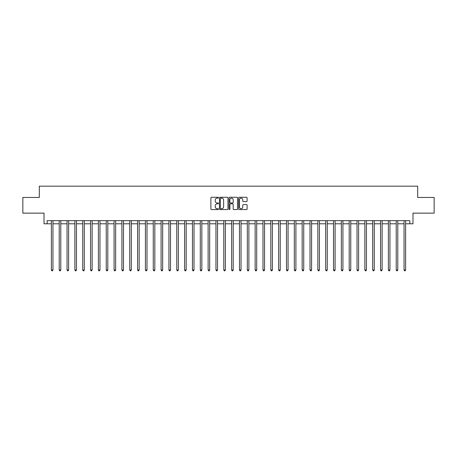 <?xml version="1.0" encoding="UTF-8"?>
<svg xmlns="http://www.w3.org/2000/svg" width="457" height="457" viewBox="0 0 457 457"><rect width="100%" height="100%" fill="white"/><g stroke="black" fill="none" stroke-linecap="round" stroke-linejoin="round"><path stroke-width="0.69" d="M218.469 197.698A0.428 0.428 0 0 0 218.04 197.264L211.5 197.264A0.617 0.617 0 0 0 210.883 197.881L210.883 208.958A0.617 0.617 0 0 0 211.5 209.574L218.04 209.574A0.428 0.428 0 0 0 218.469 209.146A0.428 0.428 0 0 0 218.04 208.712L217.189 208.712A1.971 1.971 0 0 1 215.224 206.747L215.224 205.821A1.971 1.971 0 0 1 217.189 203.851L218.04 203.851A0.428 0.428 0 0 0 218.469 203.422A0.428 0.428 0 0 0 218.04 202.988L217.189 202.988A1.971 1.971 0 0 1 215.224 201.023L215.224 200.097A1.971 1.971 0 0 1 217.189 198.127L218.04 198.127A0.428 0.428 0 0 0 218.469 197.698M246.483 201.606A0.617 0.617 0 0 0 247.1 200.989L247.1 197.881A0.617 0.617 0 0 0 246.483 197.264L239.222 197.264A0.617 0.617 0 0 0 238.611 197.881L238.611 208.958A0.617 0.617 0 0 0 239.222 209.574L246.483 209.574A0.617 0.617 0 0 0 247.1 208.958L247.1 205.204A0.617 0.617 0 0 0 246.483 204.587L243.375 204.587A0.617 0.617 0 0 0 242.764 205.204L242.764 207.067A1.645 1.645 0 0 1 241.119 208.712A1.645 1.645 0 0 1 239.468 207.067L239.468 199.772A1.645 1.645 0 0 1 241.119 198.127A1.645 1.645 0 0 1 242.764 199.772L242.764 200.989A0.617 0.617 0 0 0 243.375 201.606L246.483 201.606M47.145 223.799L47.145 220.662L409.855 220.662L409.855 223.799L412.991 223.799L412.991 213.139L434.15 213.139L434.15 197.464L417.692 197.464L417.692 186.176L39.308 186.176L39.308 197.464L22.85 197.464L22.85 213.139L44.009 213.139L44.009 223.799L51.378 223.799M227.963 197.881A0.617 0.617 0 0 0 227.346 197.264L220.085 197.264A0.617 0.617 0 0 0 219.469 197.881L219.469 208.958A0.617 0.617 0 0 0 220.085 209.574L227.346 209.574A0.617 0.617 0 0 0 227.963 208.958L227.963 197.881M229.654 197.264L236.915 197.264A0.617 0.617 0 0 1 237.531 197.881L237.531 208.958A0.617 0.617 0 0 1 236.915 209.574L233.807 209.574A0.617 0.617 0 0 1 233.19 208.958L233.19 204.468A0.617 0.617 0 0 0 232.579 203.851L230.517 203.851A0.617 0.617 0 0 0 229.9 204.468L229.9 209.146A0.428 0.428 0 0 1 229.471 209.574A0.428 0.428 0 0 1 229.037 209.146L229.037 197.881A0.617 0.617 0 0 1 229.654 197.264M52.943 223.799L59.216 223.799M60.781 223.799L67.053 223.799M68.619 223.799L74.891 223.799M76.456 223.799L82.728 223.799M84.294 223.799L90.566 223.799M92.131 223.799L98.404 223.799M99.969 223.799L106.241 223.799M107.806 223.799L114.079 223.799M115.644 223.799L121.91 223.799M123.481 223.799L129.748 223.799M131.319 223.799L137.586 223.799M139.156 223.799L145.423 223.799M146.994 223.799L153.261 223.799M154.832 223.799L161.098 223.799M162.669 223.799L168.936 223.799M170.507 223.799L176.773 223.799M178.344 223.799L184.611 223.799M186.176 223.799L192.448 223.799M194.014 223.799L200.286 223.799M201.851 223.799L208.124 223.799M209.689 223.799L215.961 223.799M217.526 223.799L223.799 223.799M225.364 223.799L231.636 223.799M233.201 223.799L239.474 223.799M241.039 223.799L247.311 223.799M248.876 223.799L255.149 223.799M256.714 223.799L262.986 223.799M264.552 223.799L270.824 223.799M272.389 223.799L278.656 223.799M280.227 223.799L286.493 223.799M288.064 223.799L294.331 223.799M295.902 223.799L302.168 223.799M303.739 223.799L310.006 223.799M311.577 223.799L317.844 223.799M319.414 223.799L325.681 223.799M327.252 223.799L333.519 223.799M335.09 223.799L341.356 223.799M342.921 223.799L349.194 223.799M350.759 223.799L357.031 223.799M358.596 223.799L364.869 223.799M366.434 223.799L372.706 223.799M374.272 223.799L380.544 223.799M382.109 223.799L388.381 223.799M389.947 223.799L396.219 223.799M397.784 223.799L404.057 223.799M405.622 223.799L409.855 223.799M220.76 198.127A0.428 0.428 0 0 0 220.331 198.561L220.331 208.283A0.428 0.428 0 0 0 220.76 208.712L221.651 208.712A1.971 1.971 0 0 0 223.622 206.747L223.622 200.097A1.971 1.971 0 0 0 221.651 198.127L220.76 198.127M233.19 199.806A1.645 1.645 0 0 0 231.545 198.161A1.645 1.645 0 0 0 229.9 199.806L229.9 202.377A0.617 0.617 0 0 0 230.517 202.988L232.579 202.988A0.617 0.617 0 0 0 233.19 202.377L233.19 199.806M53.023 220.662L52.989 220.742A0.628 0.628 91.2 0 0 52.943 220.977L52.943 270.007L51.378 270.007L51.378 220.977A0.628 0.628 91.2 0 0 51.333 220.742L51.298 220.662M52.943 270.007L52.475 270.824L51.847 270.824L51.378 270.007M60.861 220.662L60.827 220.742A0.628 0.628 91.2 0 0 60.781 220.977L60.781 270.007L59.216 270.007L59.216 220.977A0.628 0.628 91.2 0 0 59.17 220.742L59.136 220.662M60.781 270.007L60.313 270.824L59.684 270.824L59.216 270.007M68.699 220.662L68.664 220.742A0.628 0.628 91.2 0 0 68.619 220.977L68.619 270.007L67.053 270.007L67.053 220.977A0.628 0.628 91.2 0 0 67.008 220.742L66.973 220.662M68.619 270.007L68.15 270.824L67.522 270.824L67.053 270.007M76.536 220.662L76.502 220.742A0.628 0.628 91.2 0 0 76.456 220.977L76.456 270.007L74.891 270.007L74.891 220.977A0.628 0.628 91.2 0 0 74.845 220.742L74.811 220.662M76.456 270.007L75.988 270.824L75.359 270.824L74.891 270.007M84.374 220.662L84.339 220.742A0.628 0.628 91.2 0 0 84.294 220.977L84.294 270.007L82.728 270.007L82.728 220.977A0.628 0.628 91.2 0 0 82.683 220.742L82.648 220.662M84.294 270.007L83.825 270.824L83.197 270.824L82.728 270.007M92.211 220.662L92.177 220.742A0.628 0.628 91.2 0 0 92.131 220.977L92.131 270.007L90.566 270.007L90.566 220.977A0.628 0.628 91.2 0 0 90.52 220.742L90.486 220.662M92.131 270.007L91.663 270.824L91.034 270.824L90.566 270.007M100.049 220.662L100.014 220.742A0.628 0.628 91.2 0 0 99.969 220.977L99.969 270.007L98.404 270.007L98.404 220.977A0.628 0.628 91.2 0 0 98.358 220.742L98.324 220.662M99.969 270.007L99.5 270.824L98.872 270.824L98.404 270.007M107.881 220.662L107.852 220.742A0.628 0.628 91.2 0 0 107.806 220.977L107.806 270.007L106.241 270.007L106.241 220.977A0.628 0.628 91.2 0 0 106.195 220.742L106.161 220.662M107.806 270.007L107.338 270.824L106.71 270.824L106.241 270.007M115.718 220.662L115.69 220.742A0.628 0.628 91.2 0 0 115.644 220.977L115.644 270.007L114.079 270.007L114.079 220.977A0.628 0.628 91.2 0 0 114.033 220.742L113.999 220.662M115.644 270.007L115.175 270.824L114.547 270.824L114.079 270.007M123.556 220.662L123.527 220.742A0.628 0.628 91.2 0 0 123.481 220.977L123.481 270.007L121.91 270.007L121.91 220.977A0.628 0.628 91.2 0 0 121.87 220.742L121.836 220.662M123.481 270.007L123.013 270.824L122.385 270.824L121.91 270.007M131.393 220.662L131.365 220.742A0.628 0.628 91.2 0 0 131.319 220.977L131.319 270.007L129.748 270.007L129.748 220.977A0.628 0.628 91.2 0 0 129.702 220.742L129.674 220.662M131.319 270.007L130.845 270.824L130.222 270.824L129.748 270.007M139.231 220.662L139.202 220.742A0.628 0.628 91.2 0 0 139.156 220.977L139.156 270.007L137.586 270.007L137.586 220.977A0.628 0.628 91.2 0 0 137.54 220.742L137.511 220.662M139.156 270.007L138.682 270.824L138.06 270.824L137.586 270.007M147.068 220.662L147.04 220.742A0.628 0.628 91.2 0 0 146.994 220.977L146.994 270.007L145.423 270.007L145.423 220.977A0.628 0.628 91.2 0 0 145.377 220.742L145.349 220.662M146.994 270.007L146.52 270.824L145.897 270.824L145.423 270.007M154.906 220.662L154.877 220.742A0.628 0.628 91.2 0 0 154.832 220.977L154.832 270.007L153.261 270.007L153.261 220.977A0.628 0.628 91.2 0 0 153.215 220.742L153.186 220.662M154.832 270.007L154.357 270.824L153.735 270.824L153.261 270.007M162.743 220.662L162.715 220.742A0.628 0.628 91.2 0 0 162.669 220.977L162.669 270.007L161.098 270.007L161.098 220.977A0.628 0.628 91.2 0 0 161.053 220.742L161.024 220.662M162.669 270.007L162.195 270.824L161.572 270.824L161.098 270.007M170.581 220.662L170.547 220.742A0.628 0.628 91.2 0 0 170.507 220.977L170.507 270.007L168.936 270.007L168.936 220.977A0.628 0.628 91.2 0 0 168.89 220.742L168.862 220.662M170.507 270.007L170.033 270.824L169.404 270.824L168.936 270.007M178.419 220.662L178.384 220.742A0.628 0.628 91.2 0 0 178.344 220.977L178.344 270.007L176.773 270.007L176.773 220.977A0.628 0.628 91.2 0 0 176.728 220.742L176.699 220.662M178.344 270.007L177.87 270.824L177.242 270.824L176.773 270.007M186.256 220.662L186.222 220.742A0.628 0.628 91.2 0 0 186.176 220.977L186.176 270.007L184.611 270.007L184.611 220.977A0.628 0.628 91.2 0 0 184.565 220.742L184.537 220.662M186.176 270.007L185.708 270.824L185.079 270.824L184.611 270.007M194.094 220.662L194.059 220.742A0.628 0.628 91.2 0 0 194.014 220.977L194.014 270.007L192.448 270.007L192.448 220.977A0.628 0.628 91.2 0 0 192.403 220.742L192.368 220.662M194.014 270.007L193.545 270.824L192.917 270.824L192.448 270.007M201.931 220.662L201.897 220.742A0.628 0.628 91.2 0 0 201.851 220.977L201.851 270.007L200.286 270.007L200.286 220.977A0.628 0.628 91.2 0 0 200.24 220.742L200.206 220.662M201.851 270.007L201.383 270.824L200.754 270.824L200.286 270.007M209.769 220.662L209.734 220.742A0.628 0.628 91.2 0 0 209.689 220.977L209.689 270.007L208.124 270.007L208.124 220.977A0.628 0.628 91.2 0 0 208.078 220.742L208.044 220.662M209.689 270.007L209.22 270.824L208.592 270.824L208.124 270.007M217.606 220.662L217.572 220.742A0.628 0.628 91.2 0 0 217.526 220.977L217.526 270.007L215.961 270.007L215.961 220.977A0.628 0.628 91.2 0 0 215.915 220.742L215.881 220.662M217.526 270.007L217.058 270.824L216.429 270.824L215.961 270.007M225.444 220.662L225.41 220.742A0.628 0.628 91.2 0 0 225.364 220.977L225.364 270.007L223.799 270.007L223.799 220.977A0.628 0.628 91.2 0 0 223.753 220.742L223.719 220.662M225.364 270.007L224.895 270.824L224.267 270.824L223.799 270.007M233.281 220.662L233.247 220.742A0.628 0.628 91.2 0 0 233.201 220.977L233.201 270.007L231.636 270.007L231.636 220.977A0.628 0.628 91.2 0 0 231.59 220.742L231.556 220.662M233.201 270.007L232.733 270.824L232.105 270.824L231.636 270.007M241.119 220.662L241.085 220.742A0.628 0.628 91.2 0 0 241.039 220.977L241.039 270.007L239.474 270.007L239.474 220.977A0.628 0.628 91.2 0 0 239.428 220.742L239.394 220.662M241.039 270.007L240.571 270.824L239.942 270.824L239.474 270.007M248.956 220.662L248.922 220.742A0.628 0.628 91.2 0 0 248.876 220.977L248.876 270.007L247.311 270.007L247.311 220.977A0.628 0.628 91.2 0 0 247.266 220.742L247.231 220.662M248.876 270.007L248.408 270.824L247.78 270.824L247.311 270.007M256.794 220.662L256.76 220.742A0.628 0.628 91.2 0 0 256.714 220.977L256.714 270.007L255.149 270.007L255.149 220.977A0.628 0.628 91.2 0 0 255.103 220.742L255.069 220.662M256.714 270.007L256.246 270.824L255.617 270.824L255.149 270.007M264.632 220.662L264.597 220.742A0.628 0.628 91.2 0 0 264.552 220.977L264.552 270.007L262.986 270.007L262.986 220.977A0.628 0.628 91.2 0 0 262.941 220.742L262.906 220.662M264.552 270.007L264.083 270.824L263.455 270.824L262.986 270.007M272.463 220.662L272.435 220.742A0.628 0.628 91.2 0 0 272.389 220.977L272.389 270.007L270.824 270.007L270.824 220.977A0.628 0.628 91.2 0 0 270.778 220.742L270.744 220.662M272.389 270.007L271.921 270.824L271.292 270.824L270.824 270.007M280.301 220.662L280.272 220.742A0.628 0.628 91.2 0 0 280.227 220.977L280.227 270.007L278.656 270.007L278.656 220.977A0.628 0.628 91.2 0 0 278.616 220.742L278.581 220.662M280.227 270.007L279.758 270.824L279.13 270.824L278.656 270.007M288.139 220.662L288.11 220.742A0.628 0.628 91.2 0 0 288.064 220.977L288.064 270.007L286.493 270.007L286.493 220.977A0.628 0.628 91.2 0 0 286.453 220.742L286.419 220.662M288.064 270.007L287.596 270.824L286.967 270.824L286.493 270.007M295.976 220.662L295.947 220.742A0.628 0.628 91.2 0 0 295.902 220.977L295.902 270.007L294.331 270.007L294.331 220.977A0.628 0.628 91.2 0 0 294.285 220.742L294.257 220.662M295.902 270.007L295.428 270.824L294.805 270.824L294.331 270.007M303.814 220.662L303.785 220.742A0.628 0.628 91.2 0 0 303.739 220.977L303.739 270.007L302.168 270.007L302.168 220.977A0.628 0.628 91.2 0 0 302.123 220.742L302.094 220.662M303.739 270.007L303.265 270.824L302.643 270.824L302.168 270.007M311.651 220.662L311.623 220.742A0.628 0.628 91.2 0 0 311.577 220.977L311.577 270.007L310.006 270.007L310.006 220.977A0.628 0.628 91.2 0 0 309.96 220.742L309.932 220.662M311.577 270.007L311.103 270.824L310.48 270.824L310.006 270.007M319.489 220.662L319.46 220.742A0.628 0.628 91.2 0 0 319.414 220.977L319.414 270.007L317.844 270.007L317.844 220.977A0.628 0.628 91.2 0 0 317.798 220.742L317.769 220.662M319.414 270.007L318.94 270.824L318.318 270.824L317.844 270.007M327.326 220.662L327.298 220.742A0.628 0.628 91.2 0 0 327.252 220.977L327.252 270.007L325.681 270.007L325.681 220.977A0.628 0.628 91.2 0 0 325.635 220.742L325.607 220.662M327.252 270.007L326.778 270.824L326.155 270.824L325.681 270.007M335.164 220.662L335.13 220.742A0.628 0.628 91.2 0 0 335.09 220.977L335.09 270.007L333.519 270.007L333.519 220.977A0.628 0.628 91.2 0 0 333.473 220.742L333.444 220.662M335.09 270.007L334.615 270.824L333.987 270.824L333.519 270.007M343.001 220.662L342.967 220.742A0.628 0.628 91.2 0 0 342.921 220.977L342.921 270.007L341.356 270.007L341.356 220.977A0.628 0.628 91.2 0 0 341.31 220.742L341.282 220.662M342.921 270.007L342.453 270.824L341.825 270.824L341.356 270.007M350.839 220.662L350.805 220.742A0.628 0.628 91.2 0 0 350.759 220.977L350.759 270.007L349.194 270.007L349.194 220.977A0.628 0.628 91.2 0 0 349.148 220.742L349.119 220.662M350.759 270.007L350.291 270.824L349.662 270.824L349.194 270.007M358.676 220.662L358.642 220.742A0.628 0.628 91.2 0 0 358.596 220.977L358.596 270.007L357.031 270.007L357.031 220.977A0.628 0.628 91.2 0 0 356.986 220.742L356.951 220.662M358.596 270.007L358.128 270.824L357.5 270.824L357.031 270.007M366.514 220.662L366.48 220.742A0.628 0.628 91.2 0 0 366.434 220.977L366.434 270.007L364.869 270.007L364.869 220.977A0.628 0.628 91.2 0 0 364.823 220.742L364.789 220.662M366.434 270.007L365.966 270.824L365.337 270.824L364.869 270.007M374.352 220.662L374.317 220.742A0.628 0.628 91.2 0 0 374.272 220.977L374.272 270.007L372.706 270.007L372.706 220.977A0.628 0.628 91.2 0 0 372.661 220.742L372.626 220.662M374.272 270.007L373.803 270.824L373.175 270.824L372.706 270.007M382.189 220.662L382.155 220.742A0.628 0.628 91.2 0 0 382.109 220.977L382.109 270.007L380.544 270.007L380.544 220.977A0.628 0.628 91.2 0 0 380.498 220.742L380.464 220.662M382.109 270.007L381.641 270.824L381.012 270.824L380.544 270.007M390.027 220.662L389.992 220.742A0.628 0.628 91.2 0 0 389.947 220.977L389.947 270.007L388.381 270.007L388.381 220.977A0.628 0.628 91.2 0 0 388.336 220.742L388.301 220.662M389.947 270.007L389.478 270.824L388.85 270.824L388.381 270.007M397.864 220.662L397.83 220.742A0.628 0.628 91.2 0 0 397.784 220.977L397.784 270.007L396.219 270.007L396.219 220.977A0.628 0.628 91.2 0 0 396.173 220.742L396.139 220.662M397.784 270.007L397.316 270.824L396.687 270.824L396.219 270.007M405.702 220.662L405.667 220.742A0.628 0.628 91.2 0 0 405.622 220.977L405.622 270.007L404.057 270.007L404.057 220.977A0.628 0.628 91.2 0 0 404.011 220.742L403.977 220.662M405.622 270.007L405.153 270.824L404.525 270.824L404.057 270.007"/></g></svg>
